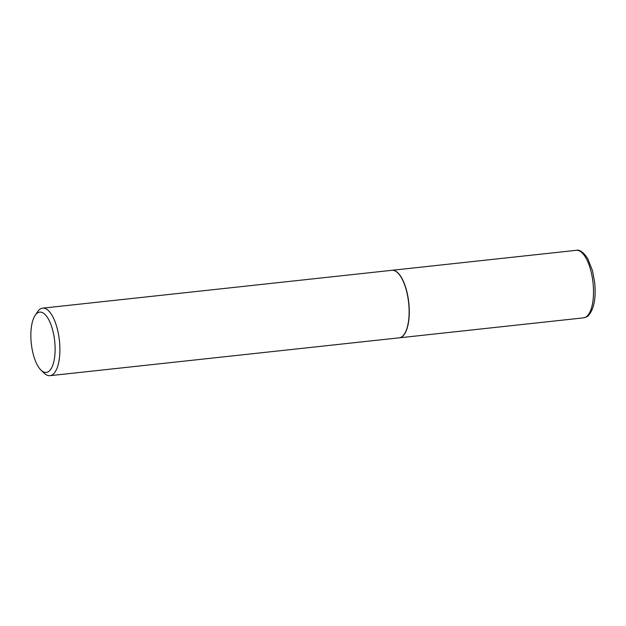 <?xml version="1.0" encoding="UTF-8"?>
<svg xmlns="http://www.w3.org/2000/svg" width="626" height="626" viewBox="0 0 626 626"><rect width="100%" height="100%" fill="white"/><g stroke="black" fill="none" stroke-linecap="round" stroke-linejoin="round"><path stroke-width="0.94" d="M399.271 337.821A33.96 13.162 -96.2 0 0 399.357 337.813A33.96 13.162 -96.2 0 0 403.003 335.943A33.96 13.162 -96.2 0 0 408.097 297.686A33.96 13.162 -96.2 0 0 392.04 270.291A33.96 13.162 -96.2 0 0 391.954 270.299M41.042 370.169L44.125 373.143A33.96 13.162 -96.2 0 0 49.963 375.678L399.192 337.829A33.96 13.162 -96.2 0 0 402.839 335.959A33.96 13.162 -96.2 0 0 404.349 334.104A33.96 13.162 -96.2 0 0 408.614 302.648A33.96 13.162 -96.2 0 0 397.713 272.842A33.96 13.162 -96.2 0 0 391.876 270.307L42.646 308.156A33.96 13.162 -96.2 0 0 39 310.026A33.96 13.162 -96.2 0 0 37.49 311.881L35.111 315.441A30.338 11.753 -96.2 0 0 31.3 343.541A30.338 11.753 -96.2 0 0 41.042 370.169A30.338 11.753 -96.2 0 0 49.509 370.764A30.338 11.753 -96.2 0 0 53.218 332.296A30.338 11.753 -96.2 0 0 36.465 313.79A30.338 11.753 -96.2 0 0 35.111 315.441M49.963 375.678A33.96 13.162 -96.2 0 0 53.609 373.808A33.96 13.162 -96.2 0 0 58.711 335.552A33.96 13.162 -96.2 0 0 42.646 308.156M404.412 334.018A33.773 13.091 -96.2 0 0 404.466 333.924A33.773 13.091 -96.2 0 0 408.708 302.64A33.773 13.091 -96.2 0 0 397.862 272.991A33.773 13.091 -96.2 0 0 397.792 272.913M576.28 250.322C579.551 249.422 583.362 252.161 587.704 258.538L592.493 270.667L594.684 282.561C596.124 297.921 594.082 308.861 588.55 315.371C587.9 316.349 586.249 317.179 583.596 317.844A33.96 13.162 -96.2 0 0 587.243 315.974A33.96 13.162 -96.2 0 0 592.337 277.725A33.96 13.162 -96.2 0 0 576.28 250.322L392.04 270.291M583.596 317.844L399.357 337.813"/></g></svg>

